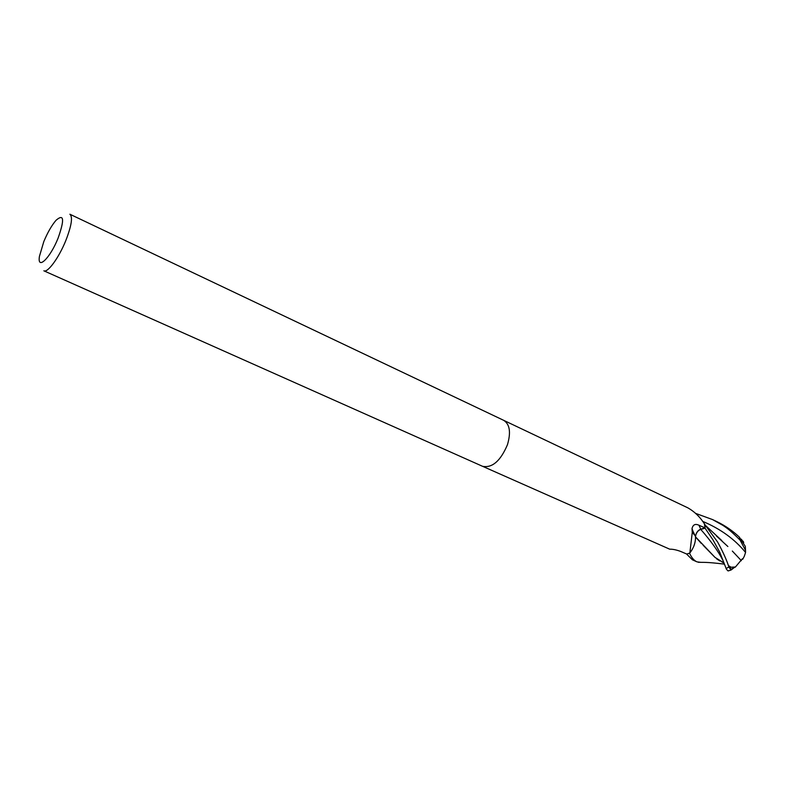<?xml version="1.0" encoding="UTF-8"?>
<svg xmlns="http://www.w3.org/2000/svg" width="785" height="785" viewBox="0 0 785 785"><rect width="100%" height="100%" fill="white"/><g stroke="black" fill="none" stroke-linecap="round" stroke-linejoin="round"><path stroke-width="1.18" d="M503.685 420.338C509.808 424.214 511.064 432.339 507.453 444.712C500.526 461.001 492.215 468.203 482.539 466.3L43.852 270.805C47.65 273.151 59.052 257.529 65.93 240.259C71.592 225.521 72.907 216.846 69.894 214.226L503.695 420.338C509.808 424.214 511.064 432.339 507.453 444.712M695.53 536.695C695.618 542.592 693.724 548.009 689.858 552.934L692.262 532.416L692.027 528.531C692.998 524.625 695.304 523.526 698.954 525.234L705.067 527.913L700.75 529.159C697.708 530.405 695.971 532.917 695.53 536.695L692.027 529.139M704.969 524.615L704.371 523.742L705.067 527.913M704.371 523.742C699.955 516.883 694.46 511.594 687.895 507.866L503.793 420.387M43.842 241.495C47.65 232.438 51.702 225.374 56.01 220.32C63.977 213.441 64.694 219.319 58.159 237.973C50.122 258.294 37.032 270.756 39.446 256.293L43.842 241.495M689.652 553.111L686.924 554.122L680.624 551.413C676.327 549.843 672.686 549.098 669.713 549.186L482.638 466.339M733.455 568.183L730.982 570.067L728.863 566.917C726.743 560.205 722.995 551.914 717.627 542.042L704.979 524.792L705.058 528.177L712.986 539.894L719.688 552.071L726.449 569.253L728.038 570.921L729.206 570.636M695.795 513.449L712.574 519.582L723.044 525.45C726.066 527.657 728.774 528.707 740.088 540.119L745.485 550.275L745.564 552.454L744.268 556.339L742.728 559.263L742.217 558.998M742.728 559.263L742.296 558.832L735.427 566.996L731.061 567.241L729.883 568.026L731.149 569.233L732.523 568.644M724.241 564.16L722.308 563.865M743.199 541.277L743.719 542.69L741.305 539.197M686.708 554.181L692.468 559.842L696.972 561.854C694.077 560.588 691.595 557.693 689.505 553.18L686.718 554.033M717.205 536.675L721.356 540.198M716.43 536.008L727.872 546.517M732.327 551.05L741.374 560.686M723.75 562.825L714.998 557.379L695.539 536.871M700.877 562.345L696.972 561.854M745.564 550.991L745.299 546.36L739.323 537.107C732.739 530.866 725.281 525.724 716.95 521.672L712.574 519.582M731.061 567.241L728.99 565.907L729.883 568.026M728.99 565.907L729.206 567.565M695.588 536.027C696.305 532.632 698.022 530.424 700.74 529.394L705.058 528.177M701.368 543.505L696.501 538.059M714.998 557.379L703.124 545.232M719.884 560.971L716.587 558.832M723.741 562.806L721.915 561.962M700.75 529.159L698.954 525.234M745.564 552.454C734.652 539.118 720.306 528.737 702.526 521.309M722.828 560.166C718.118 551.05 710.759 540.796 700.74 529.394M739.323 537.107L740.088 540.119M728.863 566.917L726.125 568.605M693.165 531.808L692.027 528.531M694.754 535.174L692.262 532.416M731.149 569.233L735.427 566.996M724.221 564.101C705.784 561.874 703.713 562.482 698.287 562.295M721.778 540.541L705.686 525.626M745.485 550.275L745.299 546.36M728.038 570.921L730.982 570.067"/></g></svg>
